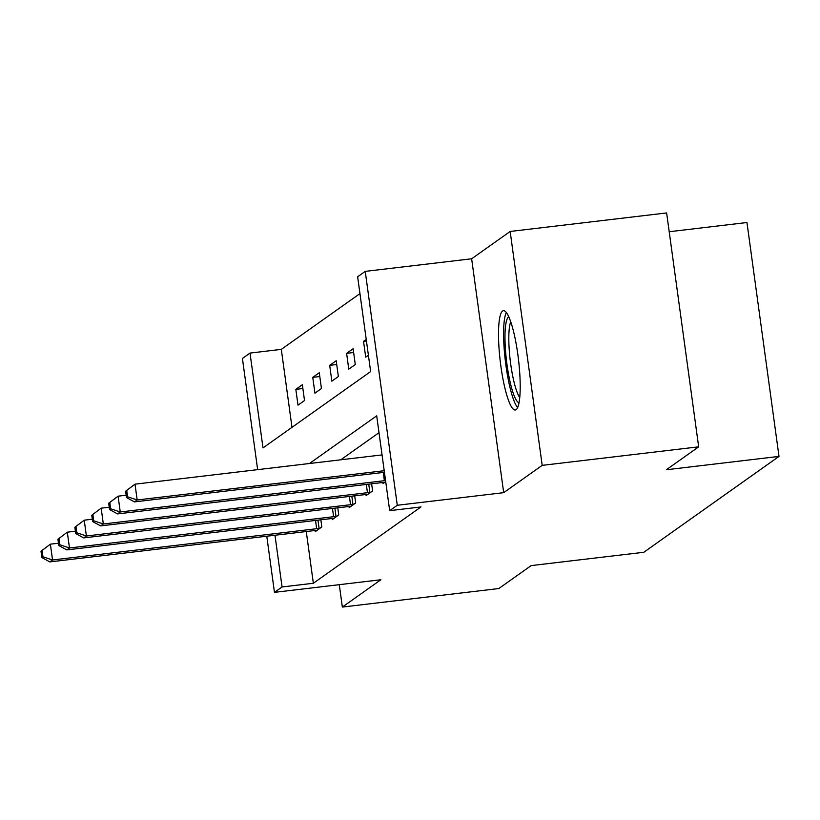<?xml version="1.0" encoding="UTF-8"?>
<svg xmlns="http://www.w3.org/2000/svg" width="820" height="820" viewBox="0 0 820 820"><rect width="100%" height="100%" fill="white"/><g stroke="black" fill="none" stroke-linecap="round" stroke-linejoin="round"><path stroke-width="1.23" d="M502.609 311.026A50.01 9.153 -96.8 0 0 500.569 363.885A50.01 9.153 -96.8 0 0 515.247 410A50.01 9.153 -96.8 0 0 516.118 409.641A50.01 9.153 -96.8 0 0 518.148 356.792A50.01 9.153 -96.8 0 0 503.48 310.678A50.01 9.153 -96.8 0 0 502.609 311.026M257.654 469.645L242.423 358.463L250.018 353.082L263.005 447.894L370.64 371.583L357.643 276.76L365.238 271.379L397.28 505.274L389.684 510.655L376.698 415.832L309.447 463.515M471.643 258.782L503.685 492.666L542.194 465.36L698.671 446.828L666.629 212.933L510.163 231.465L471.643 258.782L365.238 271.379M669.202 231.732L746.958 222.517L779 456.412L643.813 552.27L531.155 565.605L498.827 588.534L342.35 607.066L380.869 579.75L274.464 592.358L266.777 536.208M359.949 293.611L281.311 349.371L250.018 353.082M542.194 465.36L510.163 231.465M339.285 584.68L342.35 607.066M281.311 349.371L291.992 427.343M297.998 405.162L304.517 400.539L302.344 384.734L295.835 389.356L297.998 405.162M314.931 393.159L321.44 388.536L319.277 372.741L312.758 377.354L314.931 393.159M331.854 381.156L338.363 376.544L336.2 360.738L329.691 365.351L331.854 381.156M348.777 369.154L355.285 364.541L353.123 348.736L346.614 353.348L348.777 369.154M366.232 339.439L363.537 341.345L365.699 357.151L368.395 355.244M306.27 531.534L313.353 583.266L420.978 506.944L389.684 510.655M379.004 432.683L340.751 459.805M315.167 530.499L315.321 531.585L321.829 526.973L320.845 519.808M332.1 518.496L332.243 519.583L338.752 514.97L337.779 507.816M349.023 506.493L349.166 507.58L355.685 502.967L354.701 495.813M365.945 494.491L366.099 495.587L372.608 490.965L371.624 483.81M382.868 482.488L383.022 483.585L385.718 481.668M503.685 492.666L397.28 505.274M313.353 583.266L282.059 586.966L274.464 592.358M698.671 446.828L666.342 469.757L779 456.412M274.977 535.245L282.059 586.966M302.867 388.526L295.835 389.356M319.79 376.523L312.758 377.354M336.712 364.521L329.691 365.351M353.645 352.518L346.614 353.348M366.448 341.007L363.537 341.345M41 551.224L41.861 557.549L42.947 556.78L42.087 550.456L41 551.224L50.389 544.172L52.552 559.978L316.674 528.705A6.406 0.625 172.2 0 0 319.093 528.367L320.077 528.213M42.947 556.78L52.552 559.978L49.835 561.905L313.968 530.622A6.406 0.625 172.2 0 1 316.223 530.407L317.073 530.345M42.087 550.456L50.389 544.172L58.476 543.219M41.861 557.549L49.835 561.905M519.019 402.702A43.275 7.923 83.2 0 1 506.616 361.63A43.275 7.923 83.2 0 1 508.523 317.073A43.275 7.923 83.2 0 1 508.851 316.889M510.768 321.799A40.067 7.339 -96.8 0 0 510.214 360.236A40.067 7.339 -96.8 0 0 519.726 397.485M506.34 312.461A49.682 9.092 -96.8 0 0 505.335 360.81A49.682 9.092 -96.8 0 0 517.605 407.601M57.923 539.232L58.794 545.546L59.88 544.777L59.009 538.453L57.923 539.232L67.312 532.18L69.474 547.975L333.607 516.702A6.406 0.625 172.2 0 0 336.015 516.364L336.999 516.21M59.88 544.777L69.474 547.975L66.768 549.902L330.89 518.619A6.406 0.625 172.2 0 1 333.145 518.404L334.006 518.342M59.009 538.453L67.312 532.18L75.399 531.216M58.794 545.546L66.768 549.902M74.845 527.229L75.717 533.543L76.803 532.774L75.932 526.46L74.845 527.229L84.234 520.177L86.397 535.983L350.529 504.7A6.406 0.625 172.2 0 0 352.938 504.372L353.922 504.218M76.803 532.774L86.397 535.983L83.691 537.899L347.813 506.627A6.406 0.625 172.2 0 1 350.078 506.401L350.929 506.34M75.932 526.46L84.234 520.177L92.322 519.214M75.717 533.543L83.691 537.899M91.778 515.226L92.639 521.551L93.726 520.782L92.865 514.458L91.778 515.226L101.157 508.174L103.33 523.98L367.452 492.697A6.406 0.625 172.2 0 0 369.871 492.369L370.845 492.215M93.726 520.782L103.33 523.98L100.614 525.897L364.736 494.624A6.406 0.625 172.2 0 1 367.001 494.398L367.852 494.337M92.865 514.458L101.157 508.174L109.244 507.221M92.639 521.551L100.614 525.897M108.701 503.224L109.562 509.548L110.649 508.779L109.788 502.455L108.701 503.224L118.09 496.172L120.253 511.977L384.375 480.694A6.406 0.625 172.2 0 0 385.564 480.551M110.649 508.779L120.253 511.977L117.537 513.904L381.669 482.621A6.406 0.625 172.2 0 1 383.924 482.396L384.775 482.334M109.788 502.455L118.09 496.172L126.177 495.218M109.562 509.548L117.537 513.904M125.624 491.221L126.495 497.545L127.582 496.776L126.71 490.452L125.624 491.221L135.013 484.169L137.176 499.974L384.211 470.721M127.582 496.776L137.176 499.974L134.459 501.901L384.426 472.299M126.71 490.452L135.013 484.169L382.048 454.915M126.495 497.545L134.459 501.901M316.674 528.705L315.546 520.444M319.093 528.367L317.965 520.157M333.607 516.702L332.469 508.441M336.015 516.364L334.888 508.154M350.529 504.7L349.392 496.438M352.938 504.372L351.821 496.151M367.452 492.697L366.325 484.435M369.871 492.369L368.744 484.148M384.375 480.694L383.247 472.433"/></g></svg>
